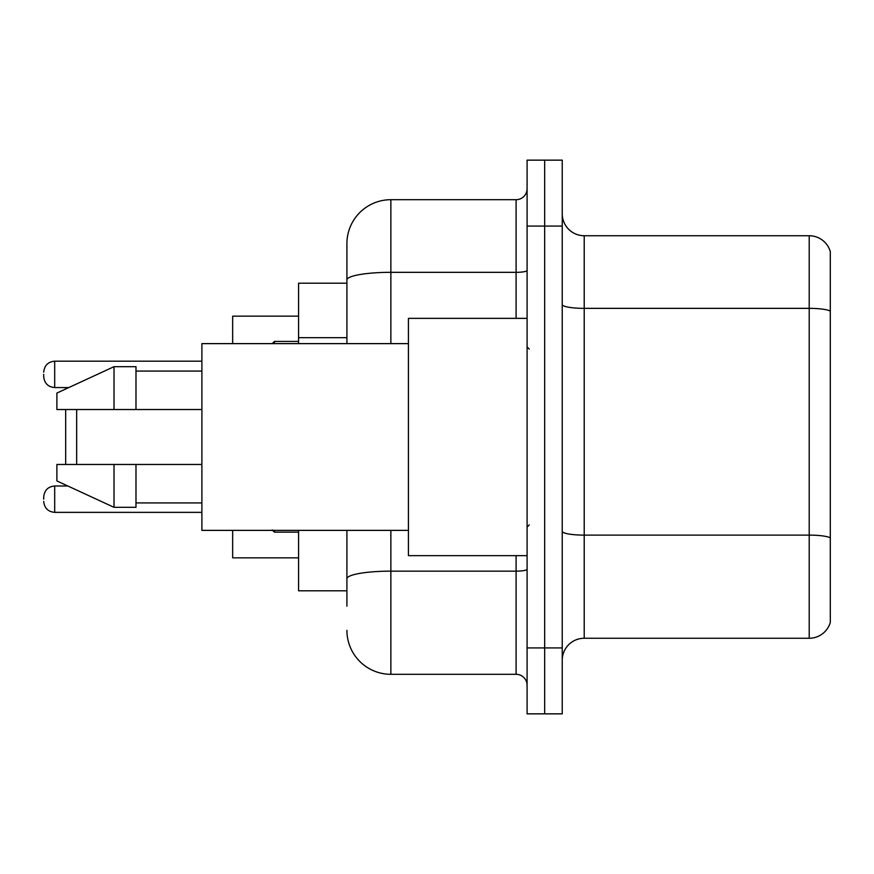 <?xml version="1.0" encoding="UTF-8"?>
<svg xmlns="http://www.w3.org/2000/svg" width="874" height="874" viewBox="0 0 874 874"><rect width="100%" height="100%" fill="white"/><g stroke="black" fill="none" stroke-linecap="round" stroke-linejoin="round"><path stroke-width="1.31" d="M346.912 322.288L346.912 267.815L346.912 283.198L298.58 283.198L298.58 343.624M346.912 590.802L298.58 590.802L298.58 530.376M346.912 606.185L346.912 530.376L346.912 606.185M527.088 647.929L527.088 713.85L544.666 713.85L544.666 647.929L544.666 713.85L562.244 713.85L562.244 647.929L544.666 647.929L544.666 226.071L544.666 647.929L527.088 647.929L527.088 226.071L544.666 226.071L544.666 160.15L544.666 226.071L562.244 226.071L562.244 647.929M562.244 226.071L562.244 160.15L527.088 160.15L527.088 226.071M390.864 530.376L390.864 674.302L516.097 674.302L516.097 555.646M346.912 343.624L346.912 243.649A43.94 43.94 0 0 1 390.864 199.698L516.097 199.698A10.991 10.991 0 0 0 527.088 188.718M346.912 243.649L346.912 267.815M527.088 685.282A10.991 10.991 0 0 0 516.097 674.302M390.864 674.302A43.94 43.94 0 0 1 346.912 630.351M562.244 660.241A21.97 21.97 0 0 1 584.214 638.26L809.204 638.26L809.204 235.74L584.214 235.74A21.97 21.97 0 0 1 562.244 213.759A21.97 21.97 0 0 0 584.214 235.74L584.214 638.26M830.3 251.559A21.97 21.97 0 0 0 809.204 235.74A21.97 21.97 0 0 1 830.3 251.559L830.3 622.441A21.97 21.97 0 0 1 809.204 638.26M830.3 311.417L830.3 537.86A21.97 3.813 180 0 0 809.204 535.117L584.214 535.117A21.97 3.813 -0 0 1 562.244 531.294M65.67 409.535L65.67 464.465M65.67 485.004L65.67 485.999M76.661 409.535L76.661 464.465M232.659 530.376L232.659 557.841L298.58 557.841M298.58 316.159L232.659 316.159L232.659 343.624M65.67 387.564L65.67 388.996M527.088 318.354L408.431 318.354L408.431 555.646L527.088 555.646M408.431 343.624L201.894 343.624L201.894 530.376L408.431 530.376M114.013 409.535L56.886 409.535L56.886 393.06L114.013 366.687L114.013 409.535L201.894 409.535M114.013 366.687L135.983 366.687L135.983 409.535M201.894 464.465L135.983 464.465L135.983 507.313L114.013 507.313L114.013 464.465L56.886 464.465L56.886 480.94L114.013 507.313M56.886 464.465L71.428 464.465M135.983 464.465L114.013 464.465M43.7 499.185L43.7 496.989L43.7 499.185M43.7 374.378L43.7 376.574L43.7 374.378M346.912 337.67L298.58 337.67M527.088 569.236A10.991 1.912 0 0 1 516.097 571.148L390.864 571.148A43.94 7.626 180 0 0 346.912 578.785M390.864 199.698L390.864 272.327L516.097 272.327L516.097 199.698M346.912 279.964A43.94 7.626 180 0 1 390.864 272.327L390.864 343.624M516.097 318.354L516.097 272.327A10.991 1.912 0 0 0 527.088 270.416M830.3 311.111A21.97 3.813 180 0 0 809.204 308.358L584.214 308.358A21.97 3.813 -0 0 1 562.244 304.545M43.7 496.989C44.41 490.248 48.07 486.589 54.691 485.999L54.691 512.361L201.894 512.361M274.403 530.376L274.403 532.135L298.58 532.135M201.894 361.191L54.691 361.191L54.691 387.564C48.07 386.974 44.41 383.315 43.7 376.574M298.58 341.417L274.403 341.417L274.403 343.624M529.283 349.108L527.088 346.912M135.983 371.079L201.894 371.079M135.983 502.921L201.894 502.921M529.283 524.892L527.088 527.088M54.691 485.999L67.833 485.999M54.691 512.361C48.07 511.771 44.41 508.111 43.7 501.381M274.403 532.135L272.207 529.939M54.691 387.564L68.784 387.564M54.691 361.191C48.07 361.781 44.41 365.452 43.7 372.182M274.403 341.417L272.207 343.624"/></g></svg>
